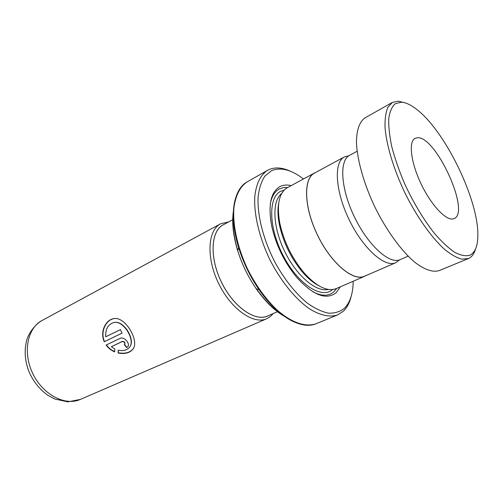 <?xml version="1.0" encoding="UTF-8"?>
<svg xmlns="http://www.w3.org/2000/svg" width="503" height="503" viewBox="0 0 503 503"><rect width="100%" height="100%" fill="white"/><g stroke="black" fill="none" stroke-linecap="round" stroke-linejoin="round"><path stroke-width="0.75" d="M348.849 155.773L344.348 156.93C333.583 162.211 335.212 191.215 349.252 219.937C363.166 248.721 384.965 267.917 395.748 262.723L399.464 259.894M277.449 311.715L267.546 316.022C254.964 321.907 233.323 306.748 221.433 282.126C209.386 257.58 210.795 231.16 223.175 224.854L223.269 224.803M224.149 224.332L223.156 224.822C210.587 231.204 209.374 258.297 221.867 283.063C234.209 307.918 256.241 322.486 268.52 315.601M273.198 313.564L270.375 316.5L266.697 318.745C253.562 324.869 230.984 309.1 218.61 283.441C206.073 257.863 207.626 230.368 220.553 223.816L228.645 221.905M291.187 185.613C286.936 184.601 283.164 184.947 279.869 186.638C270.671 192.133 267.942 205.262 271.689 226.036C275.99 245.018 284.27 262.057 296.544 277.166C312.967 295.248 326.17 300.442 336.155 292.727L340.374 286.804M287.697 187.5L283.277 187.632L279.31 188.983C274.676 191.486 271.664 196.528 270.293 204.111M312.923 291.809C321.675 296.342 328.654 296.336 333.873 291.803L336.733 288.382M303.466 178.961C291.275 169.656 280.605 166.921 271.444 170.756L264.842 176.144C261.346 181.482 259.089 188.48 258.083 197.132C257.184 215.592 263.522 240.321 275.298 262.937C284.83 279.888 295.443 293.243 307.144 302.988C314.683 308.37 321.782 311.759 328.44 313.168C334.677 313.413 339.997 311.785 344.41 308.289C350.126 302.454 353.056 293.444 353.194 281.252M351.201 296.192C349.73 302.492 347.202 307.421 343.606 310.98L337.72 314.865C329.893 317.506 320.549 315.532 309.685 308.936C295.286 299.046 280.322 280.58 269.426 258.737C258.982 236.68 253.707 213.511 254.826 196.076C256.348 183.457 260.567 174.887 267.477 170.366L268.652 169.75C274.959 166.939 282.24 167.455 290.489 171.297M315.739 172.416L314.457 173.007C303.108 178.634 303.9 207.337 317.594 235.329C331.144 263.383 353.232 281.737 364.662 276.285L365.92 275.644M287.263 187.738L287.238 187.751C279.152 192.668 276.637 204.275 279.687 222.578C283.711 241.402 291.885 258.215 304.202 273.01C316.708 286.716 327.396 291.91 336.255 288.59L364.662 276.285M278.662 203.577C277.574 209.355 277.775 216.208 279.272 224.137C283.114 242.15 290.929 258.228 302.718 272.375C308.031 278.448 313.3 282.843 318.512 285.559M220.553 223.816L42.007 320.512C27.313 328.132 22.528 352.697 32.865 373.735C43.019 394.861 65.289 406.267 80.361 399.42L266.697 318.745M126.655 347.598L124.329 344.681L124.606 344.492C125.084 342.65 124.26 341.688 122.135 341.6L111.345 346.718L114.816 348.963L114.634 351.88C111.201 350.421 108.359 348.145 106.12 345.058L120.085 338.368C124.109 336.174 130.73 343.914 127.636 346.881L126.655 347.598L127.636 346.881M118.117 353.012L118.243 350.182C123.097 351.138 126.787 350.251 129.328 347.529C135.967 340.726 123.505 319.807 113.728 322.555C108.019 324.378 105.366 329.125 105.749 336.79L120.368 329.66L122.091 333.137L104.259 341.751C99.594 331.534 106.051 319.392 113.967 318.606C125.316 316.362 139.809 341.091 132.886 349.208C129.73 352.98 124.807 354.244 118.117 353.012L118.4 350.207M314.526 173.076L314.507 173.089C303.171 178.703 303.963 207.362 317.632 235.31C331.163 263.321 353.213 281.642 364.625 276.204L395.748 262.723M344.348 156.93L314.507 173.089M129.981 346.636C135.426 339.506 123.883 320.43 114.495 322.429M105.749 336.79L120.374 329.672M122.078 333.118L104.498 341.612C99.871 331.471 106.359 319.38 114.275 318.6L115.093 318.518M133.641 348.007L133.043 348.912C129.881 352.691 124.958 353.974 118.274 352.76M111.345 346.718L122.336 341.405C124.455 341.487 125.272 342.442 124.788 344.272M114.653 351.578C111.314 350.138 108.554 347.925 106.378 344.932M124.562 344.53L126.819 347.353M469.846 255.26C475.304 252.531 477.969 245.577 477.85 234.404C477.951 198.773 445.394 131.805 417.32 109.874C411.335 105.058 406.009 102.493 401.344 102.178L395.201 103.75C391.919 106.68 389.775 111.597 388.762 118.507C388.486 126.486 389.511 135.973 391.837 146.958C394.912 158.571 399.112 170.687 404.437 183.306C413.353 202.608 423.369 219.321 434.485 233.442C441.659 241.729 448.406 248.036 454.743 252.355C460.666 255.43 465.703 256.398 469.846 255.26M475.492 249.13C474.147 253.845 471.845 256.964 468.589 258.485L461.836 259.171C456.724 257.813 450.984 254.556 444.602 249.387C431.48 237.554 416.729 216.718 404.921 192.875C393.465 168.863 386.191 144.392 384.996 126.762C384.87 118.557 385.858 112.024 387.945 107.164L392.384 102.43L398.225 101.16L404.28 102.631M417.264 137.753L415.088 138.325C408.354 141.525 410.794 162.419 421.112 183.935C431.348 205.482 446.431 221.276 453.53 218.792L454.102 218.579C470.971 212.473 435.68 135.401 417.264 137.753M408.128 256.165L399.703 259.806C389.008 264.257 367.794 244.936 354.319 216.736C340.72 188.594 339.123 160.476 349.497 155.389L357.136 151.258M468.306 258.611L439.295 270.564C433.02 272.595 424.526 269.828 414.686 262.164C401.319 250.84 386.587 230.657 375.049 207.399C363.883 183.953 357.117 159.904 356.47 142.399C356.52 129.925 359.595 121.537 365.065 117.853L392.384 102.43M308.414 278.272L308.389 277.486M278.756 216.523L278.153 216.013M284.176 190.077L280.573 191.36C267.917 197.553 268.684 228.601 283.679 256.561C298.505 284.629 321.964 299.398 332.533 289.552M281.655 193.536C271.815 200.936 272.67 226.84 284.648 251.343C296.519 275.896 316.356 292.576 328.258 289.407M267.477 170.366L247.287 181.809C240.164 186.443 235.712 195.032 233.939 207.557C232.493 224.854 237.447 247.683 247.671 269.312C256.002 285.61 265.741 299.122 276.883 309.848C291.507 322.807 305.862 327.484 316.249 323.674L337.72 314.865M314.3 283.013L314.312 282.68M282.145 314.671C273.16 308.999 264.597 300.392 256.461 288.854M237.73 250.337C233.688 236.806 232.21 224.759 233.298 214.19M233.392 211.285C231.738 222.515 233.159 235.599 237.655 250.544C241.937 264.226 248.13 276.971 256.241 288.791C265.219 301.555 274.638 310.76 284.484 316.393M306.176 325.127C290.923 323.769 275.216 311.954 259.051 289.671C250.18 276.725 243.389 262.767 238.692 247.79C231.16 221.314 231.569 201.665 239.925 188.832M42.038 320.499L42.007 320.512C34.261 324.988 28.325 334.086 26.678 340.336C24.182 350.132 24.823 360.267 28.608 370.73C32.877 381.041 39.303 389.228 47.898 395.295L54.777 399.011L67.861 401.859L80.361 399.42M223.219 224.828L232.719 219.704M232.958 219.578L233.398 219.346M287.238 187.751L314.457 173.007M247.287 181.809C233.197 189.229 228.821 216.391 238.692 247.79L237.655 250.544C241.93 264.226 248.124 276.977 256.241 288.791L259.051 289.671C277.65 316.833 301.712 330.169 316.249 323.674M302.718 272.375L304.202 273.01M279.272 224.137L279.687 222.578M277.694 311.609L278.153 311.414"/></g></svg>
